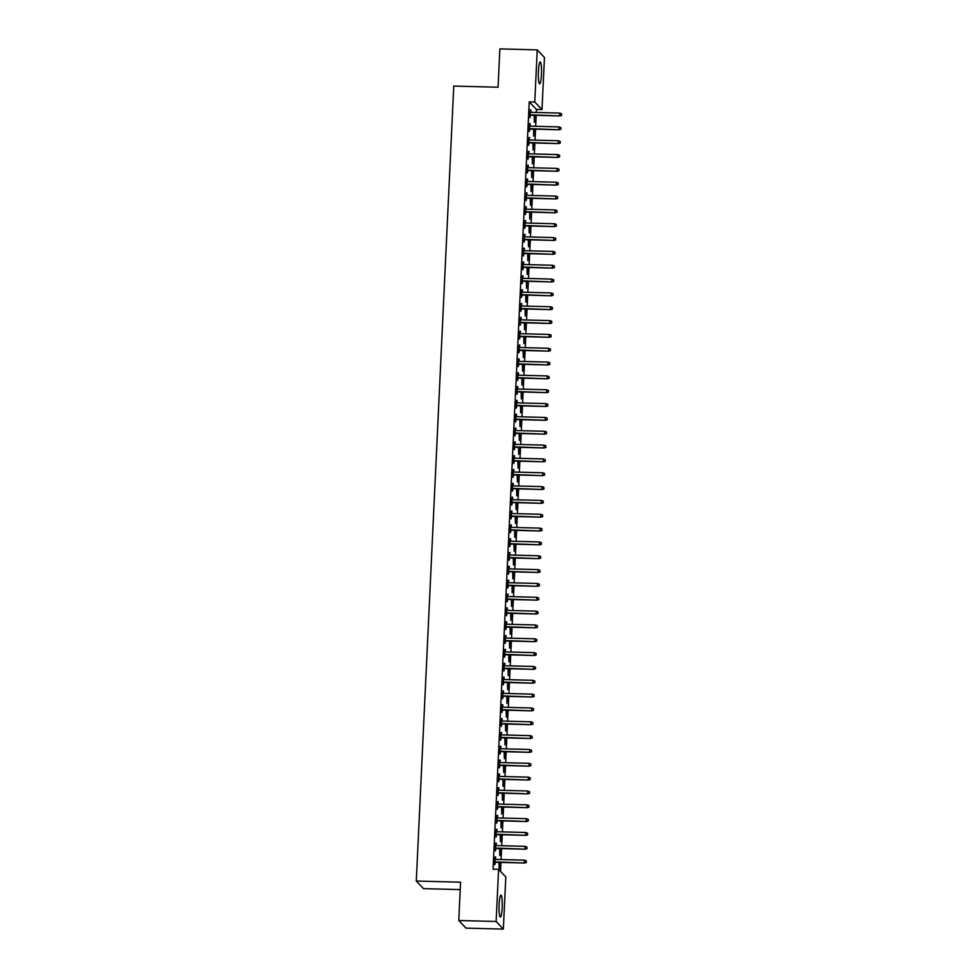 <?xml version="1.0" encoding="UTF-8"?>
<svg xmlns="http://www.w3.org/2000/svg" width="978" height="978" viewBox="0 0 978 978"><rect width="100%" height="100%" fill="white"/><g stroke="black" fill="none" stroke-linecap="round" stroke-linejoin="round"><path stroke-width="1.47" d="M499.122 904.454A10.917 1.577 -88.5 0 1 500.932 895.151A10.917 1.577 -88.5 0 1 502.166 907.67A10.917 1.577 -88.5 0 1 500.369 916.973A10.917 1.577 -88.5 0 1 499.122 904.454M538.413 71.308A10.917 1.577 -88.5 0 1 540.223 62.005A10.917 1.577 -88.5 0 1 541.457 74.524A10.917 1.577 -88.5 0 1 539.648 83.827A10.917 1.577 -88.5 0 1 538.413 71.308M500.54 871.374L500.956 862.413M501.091 859.564L501.604 848.574M501.738 845.725L502.264 834.735M502.399 831.887L502.912 820.909M503.047 818.048L503.572 807.07M503.707 804.222L504.22 793.231M504.355 790.383L504.868 779.405M505.003 776.544L505.528 765.566M505.663 762.718L506.176 751.727M506.311 748.879L506.824 737.889M506.959 735.04L507.484 724.062M507.619 721.214L508.132 710.224M508.267 707.375L508.792 696.385M508.927 693.536L509.44 682.558M509.575 679.698L510.088 668.72M510.223 665.871L510.748 654.881M510.883 652.033L511.396 641.055M511.531 638.194L512.044 627.216M512.179 624.367L512.704 613.377M512.839 610.529L513.352 599.538M513.487 596.69L514.012 585.712M514.147 582.864L514.66 571.873M514.795 569.025L515.308 558.035M515.443 555.186L515.968 544.208M516.103 541.347L516.616 530.369M516.751 527.521L517.264 516.531M517.399 513.682L517.924 502.704M518.059 499.844L518.572 488.866M518.707 486.017L519.22 475.027M519.355 472.178L519.88 461.188M520.015 458.34L520.528 447.362M520.663 444.513L521.188 433.523M521.323 430.675L521.836 419.684M521.971 416.836L522.484 405.858M522.619 402.997L523.144 392.019M523.279 389.171L523.792 378.18M523.927 375.332L524.44 364.354M524.575 361.493L525.1 350.515M525.235 347.667L525.748 336.676M525.883 333.828L526.409 322.838M526.543 319.989L527.056 309.011M527.191 306.163L527.704 295.173M527.839 292.324L528.364 281.334M528.499 278.486L529.012 267.507M529.147 264.647L529.66 253.669M529.795 250.82L530.32 239.83M530.455 236.982L530.968 226.004M531.103 223.143L531.629 212.165M531.763 209.316L532.276 198.326M532.411 195.478L532.924 184.487M533.059 181.639L533.585 170.661M533.719 167.8L534.232 156.822M534.367 153.974L534.88 142.984M535.015 140.135L535.541 129.157M535.675 126.296L536.188 115.318M536.323 112.47L536.47 109.499L541.995 109.646L534.77 102.03L537.228 49.878L544.465 57.494L541.995 109.646M505.809 876.936L503.352 929.1L496.127 921.484L498.584 869.332L505.809 876.936M496.127 921.484L458.768 920.506L465.993 928.122L503.352 929.1M460.222 889.601L423.511 888.647L416.286 881.031L453.768 86.064L498.059 87.225L499.868 48.9L537.228 49.878M500.125 848.537L499.795 855.518L499.611 848.525M495.773 843.085L495.406 850.884L496.029 848.427M496.286 843.109L496.164 845.579M501.433 820.872L501.103 827.853L500.919 820.848M497.068 815.42L496.702 823.219L497.337 820.762M497.582 815.432L497.472 817.914M502.741 793.195L502.411 800.175L502.227 793.182M498.377 787.755L498.01 795.554L498.646 793.085M498.89 787.767L498.78 790.236M504.037 765.529L503.707 772.51L503.523 765.517M499.685 760.077L499.318 767.877L499.941 765.419M500.198 760.089L500.076 762.571M505.345 737.852L505.015 744.845L504.831 737.84M500.993 732.412L500.626 740.212L501.249 737.754M501.506 732.424L501.384 734.894M506.653 710.187L506.323 717.167L506.139 710.175M502.289 704.735L501.922 712.534L502.558 710.077M502.802 704.759L502.692 707.228M507.949 682.51L507.631 689.502L507.448 682.497M503.597 677.069L503.23 684.869L503.853 682.412M504.11 677.082L503.988 679.563M509.257 654.844L508.927 661.825L508.743 654.832M504.905 649.404L504.538 657.204L505.161 654.734M505.418 649.416L505.296 651.886M510.565 627.179L510.235 634.16L510.051 627.167M506.213 621.727L505.846 629.526L506.47 627.069M506.726 621.739L506.604 624.221M511.873 599.502L511.543 606.494L511.36 599.49M507.509 594.062L507.142 601.861L507.778 599.404M508.022 594.074L507.912 596.543M513.169 571.837L512.851 578.817L512.668 571.824M508.817 566.384L508.45 574.184L509.073 571.727M509.33 566.409L509.208 568.878M514.477 544.159L514.147 551.152L513.963 544.147M510.125 538.719L509.758 546.519L510.382 544.061M510.638 538.731L510.516 541.213M515.785 516.494L515.455 523.474L515.272 516.482M511.433 511.054L511.066 518.853L511.69 516.384M511.934 511.066L511.824 513.536M517.093 488.829L516.763 495.809L516.58 488.817M512.729 483.376L512.362 491.176L512.998 488.719M513.242 483.389L513.132 485.87M518.389 461.151L518.059 468.144L517.888 461.139M514.037 455.711L513.67 463.511L514.294 461.054M514.55 455.724L514.428 458.193M519.697 433.486L519.367 440.467L519.184 433.474M515.345 428.034L514.978 435.833L515.602 433.376M515.858 428.046L515.736 430.528M521.005 405.809L520.675 412.802L520.492 405.797M516.653 400.369L516.274 408.168L516.91 405.711M517.154 400.381L517.044 402.85M522.313 378.144L521.983 385.124L521.8 378.131M517.949 372.704L517.582 380.503L518.218 378.034M518.462 372.716L518.352 375.185M523.609 350.479L523.279 357.459L523.096 350.466M519.257 345.026L518.89 352.826L519.514 350.368M519.77 345.038L519.648 347.52M524.917 322.801L524.587 329.794L524.404 322.789M520.565 317.361L520.198 325.161L520.822 322.691M521.078 317.373L520.956 319.843M526.225 295.136L525.895 302.116L525.712 295.124M521.873 289.684L521.494 297.483L522.13 295.026M522.374 289.696L522.264 292.178M527.533 267.459L527.203 274.451L527.02 267.446M523.169 262.018L522.802 269.818L523.438 267.361M523.682 262.031L523.572 264.5M528.829 239.793L528.499 246.774L528.316 239.781M524.477 234.353L524.11 242.153L524.734 239.683M524.99 234.365L524.868 236.835M530.137 212.128L529.807 219.109L529.624 212.116M525.785 206.676L525.418 214.475L526.042 212.018M526.298 206.688L526.176 209.17M531.445 184.451L531.115 191.443L530.932 184.439M527.081 179.011L526.714 186.81L527.35 184.341M527.594 179.023L527.484 181.492M532.753 156.786L532.423 163.766L532.24 156.773M528.389 151.333L528.022 159.133L528.658 156.676M528.902 151.345L528.792 153.827M534.049 129.108L533.719 136.101L533.536 129.096M529.697 123.668L529.33 131.468L529.954 129.01M530.21 123.68L530.088 126.15M536.47 109.499L529.232 101.895L493.046 869.185L498.584 869.332M530.345 109.829L529.978 117.629L530.614 115.172M530.858 109.842L530.748 112.323M534.709 115.282L534.379 122.262L534.196 115.27M529.049 137.507L528.67 145.306L529.306 142.837M529.55 137.519L529.44 139.988M533.401 142.947L533.071 149.927L532.888 142.935M527.741 165.172L527.374 172.972L527.998 170.514M528.254 165.184L528.132 167.666M532.093 170.624L531.763 177.605L531.58 170.6M526.433 192.837L526.066 200.637L526.69 198.179M526.946 192.862L526.824 195.331M530.785 198.289L530.455 205.27L530.284 198.277M525.125 220.515L524.758 228.314L525.394 225.857M525.638 220.527L525.528 222.996M529.489 225.955L529.159 232.947L528.976 225.942M523.829 248.18L523.462 255.979L524.086 253.522M524.33 248.192L524.22 250.674M528.181 253.632L527.851 260.613L527.668 253.62M522.521 275.857L522.154 283.657L522.778 281.187M523.034 275.869L522.912 278.339M526.873 281.297L526.543 288.29L526.36 281.285M521.213 303.522L520.846 311.322L521.47 308.865M521.726 303.535L521.604 306.016M525.565 308.975L525.247 315.955L525.064 308.95M519.905 331.187L519.538 338.999L520.174 336.53M520.418 331.212L520.308 333.681M524.269 336.64L523.939 343.62L523.756 336.628M518.609 358.865L518.242 366.664L518.866 364.207M519.122 358.877L519 361.347M522.961 364.305L522.631 371.298L522.448 364.293M517.301 386.53L516.934 394.33L517.558 391.872M517.814 386.542L517.692 389.024M521.653 391.982L521.323 398.963L521.14 391.97M515.993 414.207L515.626 422.007L516.262 419.538M516.506 414.22L516.396 416.689M520.357 419.648L520.027 426.64L519.844 419.635M514.685 441.873L514.318 449.672L514.954 447.215M515.198 441.885L515.088 444.367M519.049 447.325L518.719 454.305L518.536 447.301M513.389 469.538L513.022 477.35L513.646 474.88M513.902 469.562L513.78 472.032M517.741 474.99L517.411 481.971L517.228 474.978M512.081 497.215L511.714 505.015L512.338 502.558M512.594 497.227L512.472 499.697M516.433 502.655L516.103 509.648L515.919 502.643M510.773 524.88L510.406 532.68L511.042 530.223M511.286 524.893L511.176 527.374M515.137 530.333L514.807 537.313L514.624 530.32M509.465 552.558L509.098 560.357L509.734 557.888M509.978 552.57L509.868 555.039M513.829 557.998L513.499 564.991L513.316 557.986M508.169 580.223L507.802 588.022L508.426 585.565M508.682 580.235L508.56 582.717M512.521 585.675L512.191 592.656L512.007 585.651M506.861 607.9L506.494 615.7L507.117 613.23M507.374 607.913L507.252 610.382M511.213 613.34L510.883 620.321L510.699 613.328M505.553 635.566L505.186 643.365L505.822 640.908M506.066 635.578L505.956 638.047M509.917 641.006L509.587 647.998L509.404 640.993M504.257 663.231L503.878 671.03L504.514 668.573M504.758 663.243L504.648 665.725M508.609 668.683L508.279 675.664L508.095 668.671M502.949 690.908L502.582 698.708L503.205 696.238M503.462 690.92L503.34 693.39M507.301 696.348L506.971 703.341L506.787 696.336M501.641 718.573L501.274 726.373L501.897 723.916M502.154 718.585L502.032 721.067M505.993 724.026L505.663 731.006L505.492 724.013M500.333 746.251L499.966 754.05L500.602 751.581M500.846 746.263L500.736 748.732M504.697 751.691L504.367 758.671L504.183 751.679M499.037 773.916L498.658 781.715L499.293 779.258M499.538 773.928L499.428 776.398M503.389 779.356L503.059 786.349L502.875 779.344M497.729 801.581L497.362 809.381L497.985 806.923M498.242 801.593L498.12 804.075M502.081 807.033L501.751 814.014L501.567 807.021M496.421 829.258L496.054 837.058L496.677 834.589M496.934 829.271L496.812 831.74M500.773 834.699L500.443 841.691L500.271 834.686M495.112 856.924L494.746 864.723L495.381 862.266M495.626 856.936L495.516 859.417M499.477 862.376L499.147 869.356L498.963 862.364M529.232 101.895L534.77 102.03M458.768 920.506L460.565 882.18L416.286 881.031M530.1 115.159L559.905 115.942L530.113 114.793M561.458 115.147L561.519 113.754L561.458 115.147L559.55 115.563L559.673 113.081L530.235 112.311M559.905 115.942L561.653 115.343M561.519 113.754L559.673 113.081M529.44 128.998L559.257 129.768L529.465 128.631M560.81 128.974L560.871 127.592L560.81 128.974L558.903 129.402L559.025 126.908L529.575 126.138M559.257 129.768L561.005 129.182M560.871 127.592L559.025 126.908M528.792 142.825L558.597 143.607L528.805 142.47M560.149 142.812L560.223 141.431L560.149 142.812L558.255 143.24L558.365 140.746L528.927 139.976M558.597 143.607L560.345 143.02M560.223 141.431L558.365 140.746M528.144 156.663L557.949 157.446L528.157 156.297M559.502 156.651L559.563 155.27L559.502 156.651L557.594 157.067L557.717 154.585L528.279 153.815M557.949 157.446L559.697 156.859M559.563 155.27L557.717 154.585M527.484 170.502L557.301 171.272L527.509 170.135M558.854 170.478L558.915 169.096L558.854 170.478L556.947 170.905L557.057 168.412L527.619 167.641M557.301 171.272L559.037 170.685M558.915 169.096L557.057 168.412M526.836 184.329L556.641 185.111L526.849 183.974M558.193 184.316L558.255 182.935L558.193 184.316L556.286 184.744L556.409 182.25L526.971 181.48M556.641 185.111L558.389 184.524M558.255 182.935L556.409 182.25M526.188 198.167L555.993 198.95L526.201 197.813M557.546 198.155L557.607 196.774L557.546 198.155L555.638 198.583L555.761 196.089L526.323 195.319M555.993 198.95L557.741 198.363M557.607 196.774L555.761 196.089M525.528 212.006L555.333 212.788L525.553 211.639M556.885 211.994L556.959 210.6L556.885 211.994L554.991 212.409L555.101 209.928L525.663 209.158M555.333 212.788L557.081 212.189M556.959 210.6L555.101 209.928M524.88 225.832L554.685 226.615L524.893 225.478M556.237 225.82L556.299 224.439L556.237 225.82L554.33 226.248L554.453 223.754L525.015 222.984M554.685 226.615L556.433 226.028M556.299 224.439L554.453 223.754M524.22 239.671L554.037 240.454L524.245 239.317M555.59 239.659L555.651 238.277L555.59 239.659L553.682 240.087L553.805 237.593L524.355 236.823M554.037 240.454L555.785 239.867M555.651 238.277L553.805 237.593M523.572 253.51L553.377 254.292L523.585 253.143M554.929 253.498L555.003 252.104L554.929 253.498L553.035 253.913L553.145 251.432L523.707 250.661M553.377 254.292L555.125 253.693M555.003 252.104L553.145 251.432M522.924 267.349L552.729 268.119L522.937 266.982M554.281 267.324L554.343 265.943L554.281 267.324L552.374 267.752L552.497 265.258L523.059 264.488M552.729 268.119L554.477 267.532M554.343 265.943L552.497 265.258M522.264 281.175L552.081 281.957L522.289 280.82M553.634 281.163L553.695 279.781L553.634 281.163L551.726 281.591L551.836 279.097L522.399 278.327M552.081 281.957L553.829 281.371M553.695 279.781L551.836 279.097M521.616 295.014L551.421 295.796L521.629 294.647M552.973 295.001L553.047 293.62L552.973 295.001L551.066 295.417L551.189 292.935L521.751 292.165M551.421 295.796L553.169 295.209M553.047 293.62L551.189 292.935M520.968 308.852L550.773 309.623L520.981 308.486M552.326 308.828L552.387 307.447L552.326 308.828L550.418 309.256L550.541 306.762L521.103 305.992M550.773 309.623L552.521 309.036M552.387 307.447L550.541 306.762M520.308 322.679L550.125 323.461L520.333 322.324M551.665 322.667L551.739 321.285L551.665 322.667L549.77 323.095L549.88 320.601L520.443 319.83M550.125 323.461L551.861 322.874M551.739 321.285L549.88 320.601M519.66 336.518L549.465 337.3L519.673 336.163M551.017 336.505L551.079 335.124L551.017 336.505L549.11 336.933L549.233 334.439L519.795 333.669M549.465 337.3L551.213 336.713M551.079 335.124L549.233 334.439M519 350.356L548.817 351.139L519.025 349.99M550.369 350.344L550.431 348.95L550.369 350.344L548.462 350.76L548.585 348.278L519.135 347.508M548.817 351.139L550.565 350.54M550.431 348.95L548.585 348.278M518.352 364.195L548.157 364.965L518.377 363.828M549.709 364.171L549.783 362.789L549.709 364.171L547.814 364.598L547.924 362.104L518.487 361.334M548.157 364.965L549.905 364.378M549.783 362.789L547.924 362.104M517.704 378.021L547.509 378.804L517.717 377.667M549.061 378.009L549.123 376.628L549.061 378.009L547.154 378.437L547.277 375.943L517.839 375.173M547.509 378.804L549.257 378.217M549.123 376.628L547.277 375.943M517.044 391.86L546.861 392.643L517.069 391.493M548.413 391.848L548.475 390.454L548.413 391.848L546.506 392.264L546.629 389.782L517.179 389.012M546.861 392.643L548.609 392.044M548.475 390.454L546.629 389.782M516.396 405.699L546.201 406.469L516.408 405.332M547.753 405.674L547.827 404.293L547.753 405.674L545.858 406.102L545.968 403.608L516.531 402.838M546.201 406.469L547.949 405.882M547.827 404.293L545.968 403.608M515.748 419.525L545.553 420.308L515.761 419.171M547.105 419.513L547.167 418.132L547.105 419.513L545.198 419.941L545.321 417.447L515.883 416.677M545.553 420.308L547.301 419.721M547.167 418.132L545.321 417.447M515.088 433.364L544.905 434.146L515.113 433.009M546.445 433.352L546.519 431.97L546.445 433.352L544.55 433.767L544.66 431.286L515.223 430.516M544.905 434.146L546.641 433.56M546.519 431.97L544.66 431.286M514.44 447.203L544.245 447.973L514.452 446.836M545.797 447.178L545.858 445.797L545.797 447.178L543.89 447.606L544.012 445.112L514.575 444.342M544.245 447.973L545.993 447.386M545.858 445.797L544.012 445.112M513.792 461.029L543.597 461.812L513.805 460.675M545.149 461.017L545.211 459.636L545.149 461.017L543.242 461.445L543.365 458.951L513.927 458.181M543.597 461.812L545.345 461.225M545.211 459.636L543.365 458.951M513.132 474.868L542.937 475.65L513.157 474.513M544.489 474.856L544.563 473.474L544.489 474.856L542.594 475.284L542.704 472.79L513.267 472.019M542.937 475.65L544.685 475.063M544.563 473.474L542.704 472.79M512.484 488.707L542.289 489.489L512.496 488.34M543.841 488.694L543.902 487.301L543.841 488.694L541.934 489.11L542.056 486.628L512.619 485.858M542.289 489.489L544.037 488.89M543.902 487.301L542.056 486.628M511.824 502.545L541.641 503.315L511.849 502.179M543.193 502.521L543.255 501.139L543.193 502.521L541.286 502.949L541.409 500.455L511.959 499.685M541.641 503.315L543.389 502.729M543.255 501.139L541.409 500.455M511.176 516.372L540.981 517.154L511.188 516.017M542.533 516.36L542.607 514.978L542.533 516.36L540.638 516.787L540.748 514.294L511.311 513.523M540.981 517.154L542.729 516.567M542.607 514.978L540.748 514.294M510.528 530.21L540.333 530.993L510.54 529.844M541.885 530.198L541.946 528.817L541.885 530.198L539.978 530.614L540.101 528.132L510.663 527.362M540.333 530.993L542.081 530.406M541.946 528.817L540.101 528.132M509.868 544.049L539.685 544.819L509.893 543.682M541.237 544.025L541.299 542.643L541.237 544.025L539.33 544.453L539.44 541.959L510.003 541.189M539.685 544.819L541.421 544.233M541.299 542.643L539.44 541.959M509.22 557.876L539.025 558.658L509.232 557.521M540.577 557.863L540.638 556.482L540.577 557.863L538.67 558.291L538.792 555.797L509.355 555.027M539.025 558.658L540.773 558.071M540.638 556.482L538.792 555.797M508.572 571.714L538.377 572.497L508.584 571.36M539.929 571.702L539.99 570.321L539.929 571.702L538.022 572.118L538.144 569.636L508.707 568.866M538.377 572.497L540.125 571.91M539.99 570.321L538.144 569.636M507.912 585.553L537.717 586.323L507.937 585.186M539.269 585.529L539.343 584.147L539.269 585.529L537.374 585.956L537.484 583.463L508.047 582.705M537.717 586.323L539.465 585.736M539.343 584.147L537.484 583.463M507.264 599.38L537.069 600.162L507.276 599.025M538.621 599.367L538.682 597.986L538.621 599.367L536.714 599.795L536.836 597.301L507.399 596.531M537.069 600.162L538.817 599.575M538.682 597.986L536.836 597.301M506.604 613.218L536.421 614.001L506.628 612.864M537.973 613.206L538.034 611.825L537.973 613.206L536.066 613.634L536.188 611.14L506.738 610.37M536.421 614.001L538.169 613.414M538.034 611.825L536.188 611.14M505.956 627.057L535.761 627.839L505.968 626.69M537.313 627.045L537.387 625.651L537.313 627.045L535.418 627.46L535.528 624.979L506.091 624.208M535.761 627.839L537.509 627.24M537.387 625.651L535.528 624.979M505.308 640.896L535.113 641.666L505.32 640.529M536.665 640.871L536.726 639.49L536.665 640.871L534.758 641.299L534.88 638.805L505.443 638.035M535.113 641.666L536.861 641.079M536.726 639.49L534.88 638.805M504.648 654.722L534.465 655.505L504.672 654.368M536.017 654.71L536.078 653.328L536.017 654.71L534.11 655.138L534.22 652.644L504.782 651.874M534.465 655.505L536.213 654.918M536.078 653.328L534.22 652.644M504 668.561L533.805 669.343L504.012 668.194M535.357 668.549L535.431 667.167L535.357 668.549L533.462 668.964L533.572 666.483L504.135 665.712M533.805 669.343L535.553 668.756M535.431 667.167L533.572 666.483M503.352 682.399L533.157 683.17L503.364 682.033M534.709 682.375L534.77 680.994L534.709 682.375L532.802 682.803L532.924 680.309L503.487 679.539M533.157 683.17L534.905 682.583M534.77 680.994L532.924 680.309M502.692 696.226L532.509 697.008L502.716 695.871M534.049 696.214L534.122 694.832L534.049 696.214L532.154 696.642L532.264 694.148L502.826 693.378M532.509 697.008L534.245 696.422M534.122 694.832L532.264 694.148M502.044 710.065L531.849 710.847L502.056 709.71M533.401 710.052L533.462 708.671L533.401 710.052L531.494 710.468L531.616 707.986L502.179 707.216M531.849 710.847L533.597 710.26M533.462 708.671L531.616 707.986M501.396 723.903L531.201 724.674L501.408 723.537M532.753 723.879L532.814 722.497L532.753 723.879L530.846 724.307L530.968 721.813L501.531 721.055M531.201 724.674L532.949 724.087M532.814 722.497L530.968 721.813M500.736 737.73L530.541 738.512L500.76 737.375M532.093 737.718L532.166 736.336L532.093 737.718L530.198 738.145L530.308 735.652L500.87 734.881M530.541 738.512L532.289 737.925M532.166 736.336L530.308 735.652M500.088 751.569L529.893 752.351L500.1 751.214M531.445 751.556L531.506 750.175L531.445 751.556L529.538 751.984L529.66 749.49L500.223 748.72M529.893 752.351L531.641 751.764M531.506 750.175L529.66 749.49M499.428 765.407L529.245 766.19L499.452 765.04M530.797 765.395L530.858 764.001L530.797 765.395L528.89 765.811L529.012 763.329L499.562 762.559M529.245 766.19L530.993 765.591M530.858 764.001L529.012 763.329M498.78 779.246L528.585 780.016L498.792 778.879M530.137 779.221L530.21 777.84L530.137 779.221L528.242 779.649L528.352 777.155L498.914 776.385M528.585 780.016L530.333 779.429M530.21 777.84L528.352 777.155M498.132 793.072L527.937 793.855L498.144 792.718M529.489 793.06L529.55 791.679L529.489 793.06L527.582 793.488L527.704 790.994L498.267 790.224M527.937 793.855L529.685 793.268M529.55 791.679L527.704 790.994M497.472 806.911L527.289 807.694L497.496 806.544M528.829 806.899L528.902 805.517L528.829 806.899L526.934 807.315L527.044 804.833L497.606 804.063M527.289 807.694L529.025 807.107M528.902 805.517L527.044 804.833M496.824 820.75L526.629 821.52L496.836 820.383M528.181 820.725L528.242 819.344L528.181 820.725L526.274 821.153L526.396 818.659L496.958 817.889M526.629 821.52L528.377 820.933M528.242 819.344L526.396 818.659M496.176 834.576L525.981 835.359L496.188 834.222M527.533 834.564L527.594 833.183L527.533 834.564L525.626 834.992L525.748 832.498L496.311 831.728M525.981 835.359L527.729 834.772M527.594 833.183L525.748 832.498M495.516 848.415L525.32 849.197L495.54 848.06M526.873 848.403L526.946 847.021L526.873 848.403L524.978 848.818L525.088 846.337L495.65 845.567M525.32 849.197L527.069 848.611M526.946 847.021L525.088 846.337M494.868 862.254L524.673 863.024L494.88 861.887M526.225 862.241L526.286 860.848L526.225 862.241L524.318 862.657L524.44 860.163L495.002 859.405M524.673 863.024L526.421 862.437M526.286 860.848L524.44 860.163"/></g></svg>
